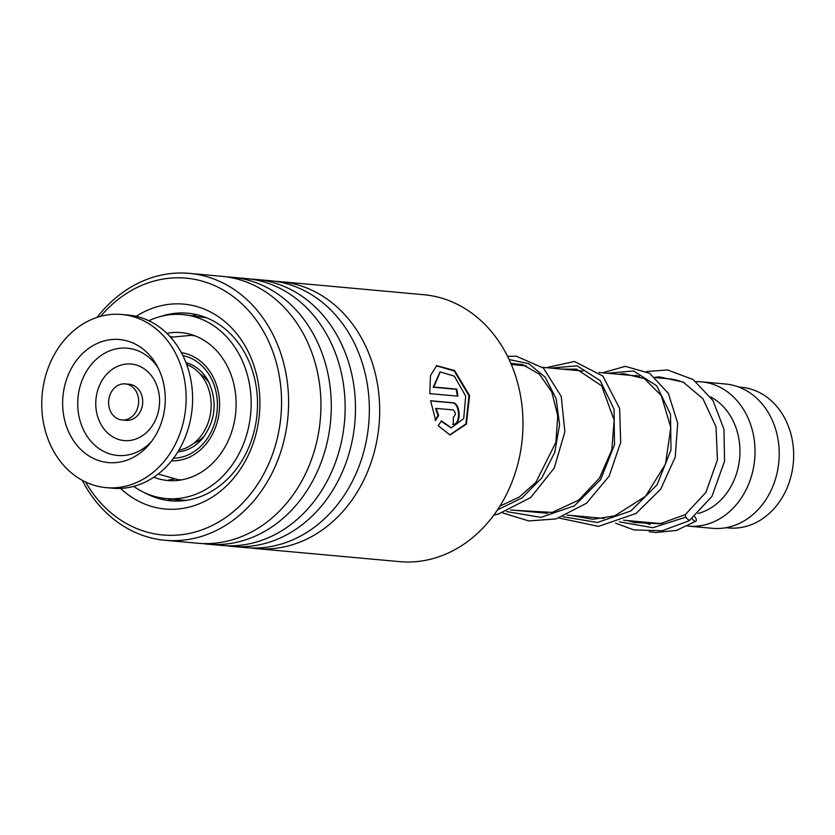 <?xml version="1.0" encoding="UTF-8"?>
<svg xmlns="http://www.w3.org/2000/svg" width="835" height="835" viewBox="0 0 835 835"><rect width="100%" height="100%" fill="white"/><g stroke="black" fill="none" stroke-linecap="round" stroke-linejoin="round"><path stroke-width="1.25" d="M738.756 387.043L741.407 387.283A70.631 58.554 95.2 0 1 793.25 446.913A70.631 58.554 95.2 0 1 754.903 523.127A70.631 58.554 95.2 0 1 728.59 527.96L725.949 527.72M204.648 435.755A38.034 31.532 95.2 0 1 195.098 442.738A38.034 31.532 95.2 0 1 193.647 443.385M655.548 377.65L669.159 378.881A72.436 60.057 95.2 0 1 684.543 382.816M710.606 396.928A61.571 51.05 95.2 0 1 739.894 454.219A61.571 51.05 95.2 0 1 706.159 510.519A61.571 51.05 95.2 0 1 698.07 513.473M696.025 381.626A72.436 60.057 95.2 0 1 701.431 381.825A72.436 60.057 95.2 0 1 754.6 442.988A72.436 60.057 95.2 0 1 715.271 521.144A72.436 60.057 95.2 0 1 688.291 526.113A72.436 60.057 95.2 0 1 687.466 526.029M701.431 381.825L725.636 384.027A72.436 60.057 95.2 0 1 778.804 445.191A72.436 60.057 95.2 0 1 739.476 523.357A72.436 60.057 95.2 0 1 712.495 528.315L688.291 526.113M662.625 523.326A72.436 60.057 95.2 0 1 656.018 523.169L623.599 520.215M199.982 373.829A38.034 31.532 95.2 0 1 209.428 383.317M125.292 419.838A18.109 15.009 -84.8 0 0 138.673 401.311A18.109 15.009 -84.8 0 0 125.271 383.902A18.109 15.009 -84.8 0 0 121.973 384.037A18.109 15.009 -84.8 0 0 108.592 402.564A18.109 15.009 -84.8 0 0 121.993 419.974A18.109 15.009 -84.8 0 0 125.292 419.838M121.993 419.974L126.022 420.339A18.109 15.009 -84.8 0 0 129.321 420.203A18.109 15.009 -84.8 0 0 142.712 401.677A18.109 15.009 -84.8 0 0 129.31 384.267L125.271 383.902M106.066 487.63L112.516 488.214A86.924 72.071 -84.8 0 0 128.371 487.556A86.924 72.071 -84.8 0 0 192.603 398.639A86.924 72.071 -84.8 0 0 128.287 315.077L121.837 314.492A86.924 72.071 -84.8 0 0 105.993 315.15A86.924 72.071 -84.8 0 0 41.75 404.056A86.924 72.071 -84.8 0 0 106.066 487.63A86.924 72.071 -84.8 0 0 121.91 486.972A86.924 72.071 -84.8 0 0 186.153 398.055A86.924 72.071 -84.8 0 0 121.837 314.492M108.289 340.002A61.78 51.217 -84.8 0 0 62.949 409.943A61.78 51.217 -84.8 0 0 119.614 462.11A61.78 51.217 -84.8 0 0 149.653 443.886A61.78 51.217 -84.8 0 0 156.803 365.386A61.78 51.217 -84.8 0 0 108.289 340.002M186.664 364.477A44.192 36.636 95.2 0 1 210.764 398.598A44.192 36.636 95.2 0 1 196.204 441.214A44.192 36.636 95.2 0 1 178.867 450.18M193.845 315.599L192.812 315.505M133.746 486.367A92.361 76.569 -84.8 0 0 166.082 498.547A92.361 76.569 -84.8 0 0 200.483 492.222A92.361 76.569 -84.8 0 0 250.636 392.565A92.361 76.569 -84.8 0 0 182.844 314.586L206.287 317.77M208.562 492.963L206.871 493.85M180.318 499.841L166.082 498.547M171.78 480.72L168.868 479.801L170.142 479.781M169.985 336.536L172.187 336.87M153.765 477.234A74.252 61.56 -84.8 0 0 167.731 480.511A74.252 61.56 -84.8 0 0 195.38 475.428A74.252 61.56 -84.8 0 0 235.7 395.31A74.252 61.56 -84.8 0 0 181.195 332.622A74.252 61.56 -84.8 0 0 166.864 333.332M182.844 314.586A92.361 76.569 -84.8 0 0 148.839 320.723M180.464 499.862L186.101 500.374M256.23 548.585L399.506 561.631A134.018 111.107 -84.8 0 0 426.758 560.087A134.018 111.107 -84.8 0 0 522.971 421.842A134.018 111.107 -84.8 0 0 423.825 294.713L280.539 281.666A134.018 111.107 95.2 0 1 379.685 408.795A134.018 111.107 95.2 0 1 283.472 547.029A134.018 111.107 95.2 0 1 256.23 548.585A134.018 111.107 95.2 0 1 251.074 547.969M85.577 482.004A128.945 106.901 -84.8 0 0 188.981 533.492A128.945 106.901 -84.8 0 0 280.57 384.778A128.945 106.901 -84.8 0 0 159.944 279.652A128.945 106.901 -84.8 0 0 100.67 316.319M97.058 317.394A134.018 111.107 95.2 0 1 162.199 274.913A134.018 111.107 95.2 0 1 189.441 273.369A134.018 111.107 95.2 0 1 288.586 400.497A134.018 111.107 95.2 0 1 192.374 538.742A134.018 111.107 95.2 0 1 165.132 540.287A134.018 111.107 95.2 0 1 82.216 480.292M136.199 316.34A102.862 85.274 95.2 0 1 162.877 305.318A102.862 85.274 95.2 0 1 259.111 389.183A102.862 85.274 95.2 0 1 186.048 507.816A102.862 85.274 95.2 0 1 120.532 488.402M145.06 492.921A94.167 78.072 -84.8 0 0 170.757 500.791A94.167 78.072 -84.8 0 0 189.91 499.706A94.167 78.072 -84.8 0 0 257.514 402.564A94.167 78.072 -84.8 0 0 187.844 313.229A94.167 78.072 -84.8 0 0 168.701 314.315A94.167 78.072 -84.8 0 0 161.145 316.329M251.147 279.13A134.018 111.107 95.2 0 1 256.335 279.454L270.196 280.717A134.018 111.107 95.2 0 1 369.341 407.845A134.018 111.107 95.2 0 1 273.128 546.09A134.018 111.107 95.2 0 1 245.876 547.645L232.026 546.382A134.018 111.107 95.2 0 1 226.87 545.766M256.335 279.454A134.018 111.107 95.2 0 1 355.48 406.582A134.018 111.107 95.2 0 1 259.267 544.827A134.018 111.107 95.2 0 1 232.026 546.382M226.943 276.928A134.018 111.107 95.2 0 1 232.13 277.251L245.991 278.514A134.018 111.107 95.2 0 1 345.137 405.643A134.018 111.107 95.2 0 1 248.924 543.888A134.018 111.107 95.2 0 1 221.672 545.432L207.821 544.18A134.018 111.107 95.2 0 1 202.665 543.554M232.13 277.251A134.018 111.107 95.2 0 1 331.276 404.38A134.018 111.107 95.2 0 1 235.063 542.625A134.018 111.107 95.2 0 1 207.821 544.18M189.441 273.369L221.786 276.312A134.018 111.107 95.2 0 1 320.932 403.441A134.018 111.107 95.2 0 1 224.719 541.685A134.018 111.107 95.2 0 1 197.467 543.23L165.132 540.287M275.352 281.343A134.018 111.107 95.2 0 1 280.539 281.666M453.196 424.399A134.018 111.107 95.2 0 0 453.353 417.166C455.941 414.985 455.889 412.584 453.186 409.943L436.214 408.398L438.584 415.475L435.651 420.36L430.609 400.748L452.695 402.752C460.899 402.773 461.4 425.777 453.196 424.399L453.426 424.41M438.271 425.735L441.371 420.85L451.328 427.844L463.696 418.617L465.69 396.093L454.365 376.199L440.264 371.909L433.762 387.033L456.797 389.12A134.018 111.107 95.2 0 1 457.924 396.176L429.795 393.619L430.474 375.625L436.621 365.647L454.584 370.51L469.562 395.56L466.41 424.117L449.992 435.004L438.271 425.735M441.099 421.289L451.025 427.823M439.972 372.055L433.177 387.21L456.202 389.308A133.287 110.502 95.2 0 1 457.309 396.124M433.762 387.033L433.177 387.21M456.797 389.12L456.202 389.308M436.329 365.803L454.23 370.97L468.978 395.748L465.899 423.93L449.7 434.962M436.214 408.398L435.609 408.461L437.989 415.506L435.045 420.36M438.584 415.475L437.989 415.506M430.63 400.904L452.09 402.856C460.283 402.856 460.816 425.746 452.591 424.378M646.572 371.523L667.562 369.957L693.134 379.549L712.996 400.57L723.945 429.19L724.571 461.15L711.942 496.418L689.303 520.633L685.608 517.209L685.441 514.506M692.079 518.472A3.622 1.66 55 0 0 695.889 521.186A3.622 1.66 55 0 0 695.868 518.378A3.622 1.66 55 0 0 694.584 516.458M185.965 362.609A45.278 37.533 95.2 0 1 208.092 380.718C217.58 400.863 215.837 419.974 202.874 438.062A45.278 37.533 95.2 0 1 189.388 448.76A45.278 37.533 95.2 0 1 177.834 451.881M182.896 355.627A51.697 42.856 95.2 0 1 217.288 400.988A51.697 42.856 95.2 0 1 189.034 454.511A51.697 42.856 95.2 0 1 173.555 458.196M170.653 337.277L191.121 335.346A72.436 60.057 95.2 0 1 195.035 335.858M171.54 460.805A54.327 45.038 -84.8 0 0 189.775 456.954A54.327 45.038 -84.8 0 0 219.375 399.537A54.327 45.038 -84.8 0 0 181.393 352.704M181.926 479.833A72.436 60.057 95.2 0 1 177.98 479.624L181.352 479.937M158.285 368.204A53.858 44.641 -84.8 0 0 117.516 348.613A53.858 44.641 -84.8 0 0 77.989 409.578A53.858 44.641 -84.8 0 0 127.379 455.054A53.858 44.641 -84.8 0 0 151.626 441.381M124.144 364.331A38.42 31.855 -84.8 0 0 95.952 407.835A38.42 31.855 -84.8 0 0 131.189 440.285A38.42 31.855 -84.8 0 0 159.391 396.782A38.42 31.855 -84.8 0 0 124.144 364.331M452.695 402.752L452.09 402.856M685.608 517.209L652.855 527.73L619.497 521.854M607.306 373.255L633.588 370.97L656.686 385.77L670.505 414.233L670.985 449.929L657.072 484.801L630.905 510.957L597.38 522.491L563.02 516.719M550.839 368.11L577.11 365.834L600.208 380.624L614.028 409.087L614.508 444.784L600.595 479.645L574.438 505.812L540.913 517.345L506.553 511.573M509.11 359.52L528.68 363.653L545.203 377.263L556.11 398.556L559.586 424.744L554.743 452.393L541.8 477.902L522 497.921L497.493 509.841M191.121 335.346L194.492 335.649M511.323 364.509L526.436 365.887M542.593 367.358L582.913 371.032M599.071 372.504L639.401 376.178M510.655 509.924L547.677 513.306M567.122 515.07L604.154 518.441M158.201 474.029L177.98 479.624M167.825 498.704A10.865 10.865 0 0 0 179.201 499.737M179.16 480.271A10.865 10.865 0 0 0 177.323 479.561M174.181 479.154A10.865 10.865 0 0 0 169.599 480.24M196.716 314.659A10.865 10.865 0 0 0 193.845 315.64M450.733 427.812L451.328 427.844M439.68 372.191L440.264 371.909M685.378 514.537L660.245 523.733L634.099 522.522L627.669 520.591M618.725 374.289L623.536 373.662L644.463 378.631L661.32 395.696L670.818 427.489L665.485 464.135L645.497 496.293L614.706 515.863L592.85 519.307L571.203 515.445M562.237 369.143L576.651 369.164L601.638 385.801L614.153 420.13L611.815 449.794L599.509 478.048L578.676 500.134L552.196 512.408L514.736 510.3M510.832 363.35L522.741 364.634L539.368 374.184L551.778 391.949L557.749 415.705L555.901 442.268L535.861 482.39L519.286 497.013L499.862 506.167M685.326 514.569L705.899 492.41L717.442 459.814L716.023 426.8L702.903 398.681L683.134 382.075L659.42 376.877L655.058 377.232M640.977 521.802L649.964 524.443M636.552 375.176L635.258 375.802M649.202 531.676L655.726 532.521L676.486 530.413L695.889 521.186M689.209 520.685L662.239 530.768L633.911 529.922L615.583 523.18M602.567 372.817L625.29 366.335L649.64 373.297L668.355 393.358L677.707 423.199L675.212 457.152L660.704 489.153L636.061 513.462L598.538 526.374L559.106 518.044M546.09 367.682L574.532 361.492L602.922 376.136L619.633 408.492L620.676 442.414L609.164 476.086L586.483 503.255L556.058 518.911L528.795 520.946L502.639 512.899M507.586 356.378L516.207 356.169L543.481 368.131L561.256 396.448L564.867 431.82L554.231 468.049L530.716 497.535L498.297 514.099L493.829 515.049"/></g></svg>
